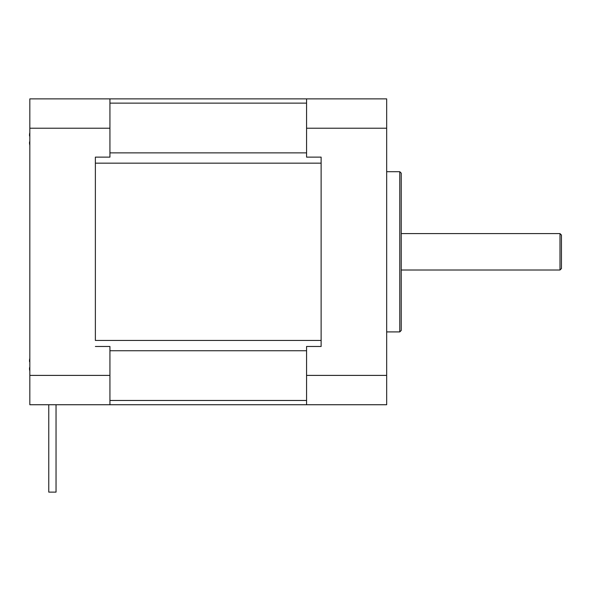 <?xml version="1.0" encoding="UTF-8"?>
<svg xmlns="http://www.w3.org/2000/svg" width="591" height="591" viewBox="0 0 591 591"><rect width="100%" height="100%" fill="white"/><g stroke="black" fill="none" stroke-linecap="round" stroke-linejoin="round"><path stroke-width="0.89" d="M95.373 404.739L386.669 404.739L386.669 98.874L109.933 98.874L321.127 98.874L306.566 98.874L306.566 128.217L386.669 128.217M321.127 346.474L321.127 157.132L321.127 346.474L306.566 346.474L306.566 375.396L386.669 375.396M95.373 340.446L95.373 157.132L95.373 340.446L321.127 340.446M306.566 128.217L306.566 157.132L321.127 157.132M306.566 375.396L306.566 404.739M401.237 251.803L401.237 173.156L399.782 171.7L399.782 331.913L401.237 330.458L401.237 251.803M561.45 251.803L561.45 235.055L559.995 233.6L559.995 270.013L561.45 268.558L561.45 251.803M29.831 128.217L29.831 98.874L109.933 98.874L109.933 128.217L29.831 128.217L29.831 375.396L109.933 375.396L109.933 346.474L95.373 346.474M95.373 157.132L109.933 157.132L109.933 128.217M109.933 375.396L109.933 404.739L29.831 404.739L29.831 375.396M56.042 404.739L56.042 492.126L48.765 492.126L48.765 404.739M29.831 145.253A28.117 28.117 0 0 1 29.55 143.894A27.711 19.599 0 0 1 29.55 141.87L29.831 141.552M29.55 135.982A27.711 19.599 180 0 1 29.55 133.958A28.117 28.117 0 0 1 29.831 132.606M29.831 371.008A28.117 28.117 0 0 1 29.55 369.648A27.711 19.599 0 0 1 29.55 367.624L29.831 367.307M29.831 361.736L29.55 361.736A27.711 19.599 180 0 1 29.55 359.72A28.117 28.117 0 0 1 29.831 358.36M306.566 400.469L109.933 400.469M109.933 350.744L306.566 350.744M95.373 163.168L321.127 163.168M306.566 152.87L109.933 152.87M109.933 103.137L306.566 103.137M386.669 331.913L399.782 331.913M386.669 171.7L399.782 171.7M401.237 270.013L559.995 270.013M401.237 233.6L559.995 233.6"/></g></svg>
